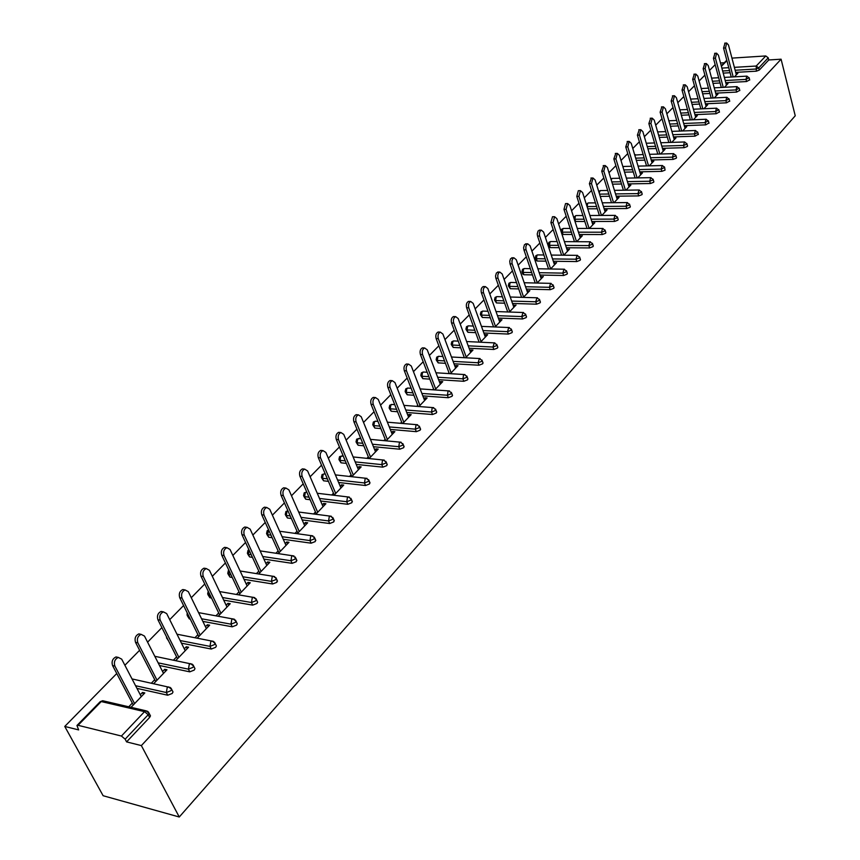 <?xml version="1.0" encoding="UTF-8"?>
<svg xmlns="http://www.w3.org/2000/svg" width="860" height="860" viewBox="0 0 860 860"><rect width="100%" height="100%" fill="white"/><g stroke="black" fill="none" stroke-linecap="round" stroke-linejoin="round"><path stroke-width="1.29" d="M715.165 64.672L709.521 70.412M704.899 75.11L699.137 80.98M694.461 85.731L688.559 91.73M683.84 96.546L677.809 102.684M673.014 107.554L666.855 113.821M662.007 118.755L655.707 125.173M650.794 130.161L644.344 136.719M639.378 141.782L632.777 148.49M627.746 153.607L620.995 160.476M615.9 165.668L608.987 172.699M603.827 177.945L596.754 185.147M591.529 190.469L584.284 197.832M578.984 203.229L571.567 210.764M566.202 216.236L558.613 223.955M553.163 229.502L545.39 237.414M539.865 243.025L531.899 251.131M526.309 256.828L518.15 265.127M512.474 270.9L504.111 279.414M498.348 285.273L489.781 293.991M483.933 299.936L475.15 308.869M469.227 314.91L460.218 324.069M454.198 330.197L444.964 339.592M438.858 345.806L429.377 355.449M423.174 361.759L413.456 371.649M407.156 378.056L397.18 388.204M390.784 394.708L380.55 405.135M374.057 411.736L363.533 422.443M356.943 429.151L346.139 440.137M339.431 446.963L328.337 458.251M321.522 465.185L310.127 476.773M303.204 483.825L291.486 495.747M284.445 502.917L272.405 515.162M265.235 522.461L252.851 535.049M245.562 542.477L232.834 555.431M225.406 562.978L212.312 576.308M204.755 583.994L191.275 597.711M183.588 605.537L169.71 619.651M161.874 627.628L147.587 642.162M139.61 650.278L124.894 665.253M116.756 673.53L64.758 726.442L103.125 795.726L179.267 817L795.242 115.778L781.084 59.2L141.362 745.588L179.267 817M78.056 725.303L121.421 736.042L144.534 711.65L101.233 701.556L78.056 725.303L76.959 725.485L78.647 729.914L64.758 726.442M149.844 714.692L150.478 715.885L149.619 717.444L148.2 714.735L125.141 739.181L126.592 741.89L141.362 745.588M149.619 717.444L126.592 741.89M125.141 739.181L121.421 736.042M734.375 67.349L756.22 66.037L765.776 55.954L731.935 58.114M131.042 707.328L144.802 692.945L142.513 692.429L143.491 694.31M142.513 692.429L140.287 694.751M132.311 703.082L128.742 706.791M781.084 59.2L768.786 59.963L759.262 70.079L756.359 71.176L735.708 72.391M730.097 72.713L723.217 73.111M724.313 62.737L720.508 62.973M749.662 79.819L746.587 81.539L725.775 82.678M720.089 82.99L713.026 83.377M739.75 90.332L736.644 92.084L715.681 93.149M709.898 93.45L702.663 93.815M729.667 101.028L726.528 102.813L705.404 103.813M699.535 104.081L692.106 104.436M719.39 111.907L716.229 113.724L694.945 114.649M688.978 114.907L681.356 115.24M708.941 122.991L705.748 124.84L684.302 125.678M678.239 125.915L670.402 126.227M698.309 134.268L695.073 136.149L673.466 136.912M667.306 137.127L659.255 137.406M687.473 145.749L687.301 146.49L684.205 147.673L662.437 148.339M656.169 148.533L647.903 148.791M676.444 157.434L676.272 158.208L673.143 159.401L651.203 159.981M644.828 160.143L636.336 160.369M661.878 171.344L661.222 169.087L664.64 167.399L665.038 170.14L661.878 171.344L639.754 171.828M633.272 171.968L624.543 172.161M653.761 181.471L653.589 182.299L650.396 183.513L628.101 183.9M621.5 184.008L612.524 184.169M642.108 193.822L641.925 194.682L638.711 195.908L616.222 196.188M609.504 196.274L600.269 196.392M597.281 208.765L587.778 208.829M630.219 206.422L630.036 207.303L626.789 208.539L604.129 208.711M584.821 221.493L575.017 221.45M618.114 219.246L617.921 220.16L614.642 221.418L591.788 221.471M572.115 234.468L563.053 234.447L561.903 233.759L561.268 231.856M605.773 232.329L605.58 233.275L602.269 234.543L579.221 234.479M559.161 247.68L550.25 247.615L549.099 246.917L548.465 245.014M593.185 245.659L592.991 246.637L589.637 247.927L566.396 247.744M545.939 261.161L537.199 261.042L536.049 260.333L535.404 258.419M580.35 259.258L580.145 260.279L576.77 261.569L553.324 261.257M532.458 274.899L523.89 274.738L522.74 274.007L522.095 272.104M567.256 273.125L567.052 274.179L563.633 275.49L539.983 275.039M518.688 288.906L510.313 288.702L508.518 286.058M553.894 287.272L553.7 288.369L550.239 289.691L526.374 289.1M504.648 303.193L496.467 302.946L494.661 300.28M540.274 301.699L540.058 302.838L536.575 304.182L512.495 303.44M490.308 317.77L482.342 317.469L480.536 314.803M526.363 316.437L526.148 317.609L522.622 318.963L498.327 318.071M475.666 332.637L467.926 332.304L466.12 329.627M512.162 331.465L511.947 332.691L508.389 334.067L483.858 332.992M460.713 347.816L453.22 347.44L451.403 344.742M497.671 346.816L497.456 348.085L493.844 349.472L469.087 348.236M445.437 363.307L438.191 362.888L436.375 360.19M482.858 362.49L482.643 363.812L478.998 365.221L453.994 363.791M429.817 379.12L422.862 378.669L421.035 375.96M467.743 378.497L467.517 379.873L463.83 381.292L438.579 379.679M413.864 395.256L407.199 394.783L405.372 392.063M452.285 394.858L452.07 396.277L448.339 397.718L422.83 395.901M397.546 411.746L391.192 411.241L389.365 408.511M436.493 411.564L436.267 413.047L432.505 414.509L406.737 412.477M380.851 428.592L374.842 428.065L373.014 425.324M420.357 428.645L420.131 430.193L416.315 431.666L390.279 429.409M363.78 445.792L358.136 445.254L356.309 442.513M403.856 446.114L403.619 447.716L399.771 449.21L373.444 446.716M346.311 463.379L341.054 462.831L339.227 460.079M386.978 463.97L386.742 465.647L382.84 467.152L356.233 464.4M328.434 481.353L323.586 480.804L321.758 478.042M369.714 482.234L369.477 483.976L365.532 485.513L338.625 482.492M310.116 499.714L305.719 499.187L303.892 496.413M352.041 500.928L351.815 502.735L347.816 504.293L320.597 500.993M291.357 518.505L287.433 517.989L285.617 515.215M333.959 520.053L333.723 521.945L329.681 523.514L302.139 519.913M272.147 537.704L268.739 537.231L266.923 534.458M315.448 539.629L315.212 541.596L311.116 543.187L283.241 539.274M252.442 557.355L249.594 556.925L247.777 554.141M296.496 559.677L296.259 561.73L292.11 563.343L263.88 559.086M232.243 577.458L229.986 577.092L228.179 574.308M277.081 580.21L276.845 582.349L272.642 583.983L244.036 579.361M211.517 598.022L209.915 597.743L208.109 594.959M257.183 601.247L257.635 602.226L256.947 603.473L252.689 605.139L223.707 600.13M190.253 619.071L189.34 618.899L187.555 616.125M236.79 622.812L237.274 623.822L236.554 625.134L232.243 626.811L202.852 621.393M168.409 640.614L166.485 637.808M215.871 644.914L216.387 645.967L215.634 647.333L211.27 649.042L181.449 643.172M194.435 667.575L194.983 668.682L194.199 670.101L189.77 671.843L159.498 665.5M172.43 690.827L173.01 691.977L172.194 693.472L167.711 695.224L136.955 688.376M153.682 683.668L166.969 669.789L164.679 669.306L162.572 671.509M154.736 679.679L151.392 683.163M175.752 660.609L188.576 647.204L186.298 646.752L184.287 648.849M176.59 656.879L173.473 660.136M197.273 638.12L209.647 625.188L207.378 624.768L205.465 626.757M197.918 634.637L194.994 637.679M218.257 616.19L230.211 603.709L227.943 603.312L226.126 605.203M218.709 612.943L215.989 615.782M238.725 594.797L250.271 582.747L248.002 582.37L246.293 584.166M238.994 591.777L236.468 594.421M258.709 573.921L269.857 562.279L267.6 561.935L265.966 563.633M258.806 571.115L256.452 573.566M278.21 553.55L288.971 542.294L286.724 541.983L285.187 543.585M278.135 550.938L275.952 553.216M297.248 533.651L307.654 522.783L305.408 522.493L303.945 524.009M297.022 531.244L295.002 533.34M315.846 514.215L325.897 503.723L323.661 503.444L322.285 504.885M315.469 512.001L313.61 513.936M334.013 495.231L343.721 485.083L341.506 484.836L340.194 486.201M333.487 493.188L331.788 494.962M351.772 476.676L361.157 466.873L358.942 466.647L357.706 467.937M351.106 474.817L349.558 476.44M369.133 458.541L378.196 449.07L375.981 448.856L374.82 450.07M368.327 456.843L366.919 458.315M386.097 440.815L394.858 431.656L392.665 431.462L391.558 432.612M385.173 439.277L383.893 440.61M402.695 423.464L411.166 414.617L408.973 414.445L407.941 415.531M401.642 422.088L400.502 423.281M418.927 406.5L427.108 397.954L424.926 397.793L423.958 398.814M417.767 405.275L416.745 406.339M434.816 389.902L442.728 381.646L440.556 381.496L439.643 382.453M433.537 388.827L432.634 389.763M450.361 373.659L458.004 365.672L455.843 365.554L454.983 366.446M448.974 372.713L448.189 373.53M465.572 357.76L472.968 350.041L470.818 349.934L470.012 350.762M464.088 356.943L463.422 357.642M480.471 342.194L487.62 334.723L485.481 334.637L484.728 335.411M478.891 341.506L478.332 342.087M495.07 326.95L501.971 319.726L499.843 319.651L499.144 320.371M509.367 312.008L516.043 305.031L513.269 305.644M523.364 297.377L529.824 290.637L527.105 291.207M537.091 283.037L543.327 276.512L540.66 277.06M550.54 268.986L556.571 262.676L553.958 263.181M567.536 251.227L556.871 218.655L554.603 216.72L552.991 222.589L563.719 255.205L569.557 249.11L566.998 249.583M576.662 241.692L582.295 235.801L579.78 236.242M589.337 228.438L594.787 222.751L592.325 223.159M601.774 215.441L607.042 209.937L604.634 210.324M613.976 202.691L619.071 197.37L616.706 197.736M625.951 190.178L630.875 185.04L628.553 185.373M637.712 177.902L642.463 172.935L640.184 173.236M649.246 165.84L653.837 161.046L651.601 161.325M660.566 154.004L665.006 149.371L662.813 149.629M671.692 142.384L675.981 137.912L673.821 138.137M682.614 130.978L686.753 126.646L684.635 126.861M693.343 119.766L697.342 115.584L695.256 115.778M703.888 108.747L707.737 104.716L705.695 104.888M714.241 97.932L717.96 94.041L715.961 94.181M724.421 87.29L728.011 83.538L726.044 83.656L726.463 85.161M734.418 76.841L737.891 73.218L735.956 73.326M768.786 59.963L768.249 57.824L758.713 67.929L759.262 70.079M765.776 55.954L768.249 57.824M164.679 669.306L165.636 671.176M186.298 646.752L187.222 648.623M207.378 624.768L208.281 626.617M227.943 603.312L228.825 605.15M248.002 582.37L248.862 584.209M267.6 561.935L268.438 563.762M286.724 541.983L287.541 543.799M305.408 522.493L306.203 524.299M323.661 503.444L324.435 505.239M341.506 484.836L342.258 486.62M358.942 466.647L359.673 468.421M375.981 448.856L376.702 450.629M392.665 431.462L393.364 433.214M408.973 414.445L409.661 416.197M424.926 397.793L425.603 399.535M440.556 381.496L441.202 383.227M455.843 365.554L456.477 367.263M470.818 349.934L471.441 351.632M485.481 334.637L486.094 336.325M499.843 319.651L500.434 321.339M513.914 304.967L514.495 306.644M527.707 290.572L528.276 292.25M541.219 276.479L541.779 278.135M554.474 262.644L555.022 264.3M567.471 249.088L568.009 250.733M580.21 235.79L580.736 237.424M592.712 222.751L593.228 224.374M604.978 209.958L605.483 211.571M617.018 197.402L617.512 199.004M628.832 185.072L629.316 186.663M640.431 172.978L640.904 174.558M651.816 161.1L652.278 162.669M662.995 149.436L663.447 151.005M673.971 137.976L674.423 139.535M684.764 126.732L685.194 128.28M695.353 115.67L695.783 117.218M705.77 104.812L706.189 106.339M716.004 94.138L716.412 95.653M141.266 696.632L121.69 659.136L118.293 657.427C114.831 659.136 113.681 662.007 114.864 666.048L134.601 703.609M114.864 666.048L112.563 665.554C111.381 661.523 112.531 658.653 115.993 656.943L118.357 657.416M112.563 665.554L133.3 704.963M163.518 673.38L144.48 636.077L141.137 634.347C137.783 636.013 136.675 638.829 137.826 642.807L157.025 680.174M137.826 642.807L135.525 642.355C134.386 638.378 135.482 635.562 138.836 633.895L141.126 634.347L138.836 633.895M135.525 642.355L155.703 681.561M185.222 650.719L166.69 613.599L163.389 611.858C160.153 613.47 159.078 616.244 160.197 620.167L178.88 657.341M160.197 620.167L157.907 619.737C156.789 615.814 157.853 613.051 161.1 611.438L163.325 611.868M157.907 619.737L177.536 658.738M206.378 628.606L188.329 591.68L185.094 589.928C181.954 591.508 180.923 594.228 182.008 598.087L200.186 635.067M182.008 598.087L179.719 597.689C178.643 593.83 179.665 591.11 182.804 589.541L184.964 589.96M179.719 597.689L198.832 636.497M227.008 607.042L209.442 570.32L206.26 568.546C203.218 570.083 202.218 572.749 203.272 576.566L220.977 613.352M203.272 576.566L200.993 576.189C199.939 572.384 200.939 569.718 203.981 568.18L206.067 568.589M200.993 576.189L219.601 614.792M247.153 586.004L230.039 549.476L226.9 547.68C223.955 549.185 222.998 551.808 224.019 555.56L241.262 592.153M224.019 555.56L221.751 555.216C220.719 551.464 221.686 548.841 224.632 547.347L226.664 547.755M221.751 555.216L239.865 593.615M266.804 565.461L250.142 529.126L247.046 527.331C244.197 528.792 243.262 531.372 244.261 535.071L261.064 571.47M244.261 535.071L241.993 534.759C240.993 531.061 241.929 528.481 244.788 527.019L246.519 527.255M241.993 534.759L259.645 572.943M286.004 545.401L269.75 509.27L266.718 507.464C263.945 508.883 263.052 511.431 264.02 515.075L280.392 551.271M264.02 515.075L261.762 514.785C260.784 511.13 261.687 508.604 264.461 507.174L266.095 507.389M261.762 514.785L278.962 552.765M304.741 525.815L288.906 489.888L285.918 488.061C283.23 489.458 282.36 491.952 283.305 495.553L299.258 531.544M283.305 495.553L281.048 495.285C280.113 491.683 280.983 489.19 283.671 487.803L285.219 487.986M281.048 495.285L297.829 533.049M323.059 506.68L307.611 470.957L304.677 469.119C302.064 470.474 301.226 472.935 302.139 476.494L317.706 512.28M302.139 476.494L299.893 476.236C298.979 472.688 299.817 470.237 302.43 468.883L303.892 469.033M299.893 476.236L316.254 513.796M340.947 487.986L325.886 452.457L322.994 450.618C320.468 451.941 319.64 454.36 320.543 457.864L335.723 493.457M320.543 457.864L318.308 457.638C317.404 454.134 318.221 451.715 320.758 450.393L322.145 450.533M318.308 457.638L334.25 494.984M358.437 469.71L343.742 434.386L340.904 432.526C338.442 433.827 337.647 436.203 338.517 439.664L353.331 475.053M338.517 439.664L336.292 439.46C335.421 435.998 336.206 433.623 338.668 432.333L339.99 432.451M336.292 439.46L351.848 476.59M375.54 451.844L361.2 416.713L358.405 414.853C356.008 416.122 355.244 418.465 356.094 421.884L370.542 457.068M356.094 421.884L353.868 421.69C353.019 418.272 353.793 415.939 356.18 414.671L357.427 414.778M353.868 421.69L369.026 458.531M392.267 434.364L378.26 399.438L375.508 397.567C373.186 398.803 372.444 401.115 373.272 404.49L387.376 439.481M373.272 404.49L371.058 404.329C370.23 400.954 370.972 398.642 373.304 397.406L374.487 397.492M371.058 404.329L385.774 440.782M408.629 417.272L394.955 382.55L392.246 380.668C389.988 381.883 389.257 384.151 390.075 387.494L403.834 422.271M390.075 387.494L387.871 387.333C387.054 384.001 387.785 381.733 390.042 380.529L391.16 380.604M387.871 387.333L402.168 423.421M424.636 400.545L411.284 366.027L408.618 364.135C406.414 365.328 405.716 367.564 406.5 370.853L419.949 405.447M406.5 370.853L404.308 370.724C403.512 367.435 404.221 365.199 406.425 364.006L407.479 364.07M404.308 370.724L418.218 406.447M440.298 384.183L427.248 349.859L424.636 347.967C422.496 349.128 421.808 351.332 422.582 354.589L435.708 388.967M422.582 354.589L420.389 354.471C419.615 351.213 420.303 349.01 422.443 347.848L423.453 347.902M420.389 354.471L433.924 389.849M455.628 368.155L442.889 334.035L440.309 332.132C438.224 333.271 437.557 335.443 438.31 338.668L451.135 372.853M438.31 338.668L436.127 338.56C435.375 335.346 436.041 333.175 438.127 332.035L439.084 332.078M436.127 338.56L449.307 373.595M470.635 352.471L458.187 318.544L455.649 316.641C453.618 317.748 452.973 319.898 453.704 323.081L466.249 357.061M453.704 323.081L451.543 322.994C450.801 319.812 451.457 317.673 453.478 316.566L454.392 316.598M451.543 322.994L464.368 357.695M485.341 337.109L473.172 303.376L470.678 301.473C468.7 302.559 468.066 304.677 468.786 307.815L481.041 341.603M468.786 307.815L466.625 307.751C465.905 304.601 466.539 302.494 468.517 301.409L469.377 301.43M466.625 307.751L479.117 342.129M499.746 322.059L487.846 288.53L485.384 286.616C483.46 287.681 482.847 289.766 483.546 292.873L495.521 326.467M483.546 292.873L481.396 292.819C480.697 289.712 481.31 287.627 483.234 286.563L484.051 286.584M481.396 292.819L493.565 326.886M513.85 307.321L502.208 273.985L499.8 272.061L498.832 272.674L497.8 274.921L497.854 277.726L509.722 311.632M498.004 278.242L495.865 278.199L495.532 276.006L496.413 272.975L498.435 272.039M495.865 278.199L507.722 311.954M527.674 292.873L516.29 259.731L513.914 257.806L512.979 258.398L511.969 260.612L512.023 263.397L523.633 297.108M512.173 263.902L510.034 263.87L509.754 261.139L510.571 258.709L512.528 257.796M510.034 263.87L521.601 297.323M541.23 278.715L530.093 245.767L527.75 243.842L526.836 244.423L525.847 246.605L525.912 249.357L537.263 282.865M526.051 249.851L523.923 249.841L523.611 247.691L524.449 244.745L526.331 243.831M523.923 249.841L535.21 282.994M554.507 264.837L543.617 232.082L541.316 230.147L540.424 230.716L539.457 232.877L539.51 235.586L550.626 268.9M539.65 236.081L537.543 236.081L537.231 233.963L538.048 231.05L539.865 230.147M537.543 236.081L548.551 268.954M552.991 222.589L550.884 222.589L552.507 216.731L553.141 216.731M550.884 222.589L561.623 255.183M580.307 237.876L569.868 205.497L567.643 203.562L566.063 209.356L576.544 241.692M566.063 209.356L563.966 209.367L565.547 203.583L566.149 203.583M563.966 209.367L574.458 241.681M592.841 224.782L582.618 192.597L580.425 190.662L578.887 196.37L589.111 228.438M578.887 196.37L576.802 196.402L578.339 190.694L578.92 190.683M576.802 196.402L587.036 228.438M605.128 211.936L595.131 179.933L592.97 177.999L591.465 183.642L601.452 215.441M591.465 183.642L589.39 183.685L591.443 178.031M589.39 183.685L599.388 215.451M617.2 199.337L607.396 167.517L605.268 165.582L603.806 171.161L613.556 202.691M603.806 171.161L601.731 171.204L603.731 165.614M601.731 171.204L611.503 202.713M629.036 186.964L619.437 155.338L617.34 153.392L615.911 158.906L625.446 190.189M615.911 158.906L613.846 158.96L615.782 153.435M613.846 158.96L623.403 190.221M640.657 174.816L631.251 143.373L629.187 141.427L627.789 146.877L637.109 177.912M627.789 146.877L625.747 146.942L627.617 141.481M625.747 146.942L635.078 177.955M652.063 162.895L642.85 131.634L640.818 129.688L639.453 135.074L648.558 165.862M639.453 135.074L637.411 135.149L639.238 129.752M637.411 135.149L646.537 165.905M663.264 151.199L654.234 120.11L652.235 118.164L650.902 123.485L659.813 154.026M650.902 123.485L648.87 123.571L650.644 118.239M648.87 123.571L657.792 154.09M674.261 139.696L665.414 108.79L663.447 106.855L662.135 112.112L670.854 142.416M662.135 112.112L660.125 112.198L661.845 106.919M660.125 112.198L668.843 142.48M685.076 128.409L676.39 97.685L674.455 95.739L673.176 100.942L681.711 131.01M673.176 100.942L671.165 101.039L672.842 95.815M671.165 101.039L679.712 131.085M695.686 117.315L687.183 86.763L685.269 84.818L684.022 89.967L692.364 119.809M684.022 89.967L682.023 90.063L683.646 84.903M682.023 90.063L690.376 119.884M706.125 106.414L697.772 76.035L695.89 74.1L694.665 79.184L702.835 108.801M694.665 79.184L692.676 79.292L694.267 74.186M692.676 79.292L700.857 108.887M716.369 95.707L708.188 65.5L706.329 63.554L705.135 68.585L713.133 97.986M705.135 68.585L703.158 68.714L704.705 63.661M703.158 68.714L711.166 98.083M726.442 85.172L718.412 55.147L716.595 53.202L715.423 58.179L723.249 87.355M715.423 58.179L713.445 58.308L714.95 53.309M713.445 58.308L721.293 87.462M736.353 74.831L728.474 44.967L726.668 43.022L725.528 47.956L733.193 76.906M725.528 47.956L723.561 48.085L725.034 43.14M723.561 48.085L731.247 77.024M150.478 715.885L149.059 713.187L148.2 714.735L144.534 711.65L145.931 710.79L147.769 711.424M148.361 711.962L149.059 713.187L145.931 710.79L102.652 700.728L100.136 701.76L77.024 725.421M726.904 60.673L721.4 66.317M721.884 68.101L728.764 67.693M756.359 71.176L756.22 66.037L758.713 67.929L755.811 69.036L735.139 70.251M167.711 695.224L166.335 692.537L135.568 685.721M100.201 701.695L102.652 700.728L104.232 701.093M173.01 691.977L171.645 689.29L168.528 686.914L167.184 687.731L166.335 692.537L170.817 690.774L171.645 689.29L170.989 688.107M189.77 671.843L188.426 669.155L158.143 662.856M211.27 649.042L209.969 646.376L180.138 640.549M167.098 637.991L168.27 640.582M232.243 626.811L230.964 624.166L201.573 618.77M188.963 616.459L188.06 616.297L189.34 618.899M252.689 605.139L251.453 602.505L222.46 597.517M210.27 595.432L208.657 595.152L209.915 597.743M272.642 583.983L271.438 581.36L242.832 576.77M231.028 574.878L228.771 574.512L229.986 577.092M292.11 563.343L290.938 560.731L262.698 556.506M251.26 554.786L248.4 554.356L249.594 556.925M311.116 543.187L309.976 540.596L282.091 536.704M270.986 535.156L267.578 534.683L268.739 537.231M329.681 523.514L328.563 520.934L301.011 517.354M290.239 515.957L286.305 515.452L287.433 517.989M347.816 504.293L346.731 501.724L319.501 498.456M309.019 497.188L304.612 496.661L305.719 499.187M365.532 485.513L364.468 482.954L337.55 479.966M327.359 478.837L322.511 478.3L323.586 480.804M382.84 467.152L381.808 464.615L355.191 461.895M345.269 460.874L340.001 460.337L341.054 462.831M399.771 449.21L398.76 446.695L372.434 444.222M362.759 443.308L357.104 442.782L358.136 445.254M416.315 431.666L415.337 429.161L389.279 426.925M379.862 426.119L373.842 425.603L374.842 428.065M432.505 414.509L431.537 412.015L405.759 410.005M396.567 409.285L390.214 408.79L391.192 411.241M448.339 397.718L447.404 395.245L421.884 393.45M412.908 392.816L406.242 392.343L407.199 394.783M463.83 381.292L462.916 378.83L437.654 377.239M428.893 376.68L421.927 376.25L422.862 378.669M478.998 365.221L478.106 362.769L453.091 361.361M444.523 360.888L437.288 360.48L438.191 362.888M493.844 349.472L492.973 347.042L468.195 345.817M459.82 345.408L452.328 345.043L453.22 347.44M508.389 334.067L507.529 331.637L482.987 330.595M474.795 330.251L467.055 329.917L467.926 332.304M522.622 318.963L521.794 316.555L497.478 315.685M489.458 315.394L481.492 315.104L482.342 317.469M536.575 304.182L535.759 301.785L511.668 301.065M503.82 300.828L495.639 300.581L496.467 302.946M550.239 289.691L549.443 287.304L525.567 286.735M517.881 286.552L509.496 286.358L510.313 288.702M563.633 275.49L562.859 273.125L539.188 272.695M531.663 272.555L523.095 272.405L523.89 274.738M576.77 261.569L576.007 259.215L552.55 258.925M545.165 258.839L536.414 258.72L537.199 261.042M589.637 247.927L588.896 245.584L565.633 245.423M558.398 245.369L549.486 245.315L550.25 247.615M602.269 234.543L601.527 232.211L578.468 232.178M571.373 232.168L562.3 232.146L563.053 234.447M614.642 221.418L613.922 219.106L591.067 219.182M584.091 219.203L574.878 219.246L575.62 221.514M626.789 208.539L626.091 206.239L603.408 206.432M596.571 206.497L587.219 206.572L587.939 208.84M638.711 195.908L638.012 193.618L615.534 193.919M608.805 194.016L599.571 194.134M650.396 183.513L649.73 181.234L627.424 181.643M620.812 181.761L611.836 181.922M664.543 167.076L662.125 165.528L661.222 169.087L639.087 169.581M632.605 169.732L623.865 169.936M673.143 159.401L672.499 157.154L650.547 157.745M644.172 157.917L635.669 158.154M684.205 147.673L683.571 145.437L661.791 146.125M655.524 146.318L647.258 146.587M695.073 136.149L694.45 133.934L672.832 134.708M666.672 134.923L658.62 135.213M705.748 124.84L705.135 122.636L683.689 123.485M677.615 123.732L669.779 124.044M716.229 113.724L715.628 111.531L694.342 112.466M688.376 112.735L680.744 113.069M726.528 102.813L725.937 100.631L704.813 101.641M698.933 101.921L691.505 102.275M736.644 92.084L736.063 89.913L715.101 90.999M709.317 91.3L702.072 91.676M746.587 81.539L746.018 79.378L725.206 80.539M719.519 80.851L712.456 81.248M729.538 70.584L722.658 70.993M132.031 678.927L170.28 687.484M194.983 668.682L193.64 666.005L190.554 663.64L189.264 664.436L188.426 669.155L192.855 667.424L193.64 666.005L193.027 664.866M154.8 656.298L192.21 664.157M165.84 635.497L166.69 637.185M216.387 645.967L215.097 643.312L212.022 640.969L210.786 641.721L209.969 646.376L214.333 644.667L215.097 643.312L214.516 642.216M176.977 634.207L213.592 641.42M187.2 612.879L187.082 615.158L188.06 616.297L187.781 614.062M237.274 623.822L236.005 621.178L232.952 618.845L231.77 619.576L230.964 624.166L235.285 622.479L236.005 621.178L235.457 620.125M198.574 612.632L234.447 619.254M208.206 591.142L207.668 594.034L208.657 595.152L208.625 592.035M257.635 602.226L256.398 599.581L253.367 597.281L252.238 597.969L251.453 602.505L255.71 600.839L256.398 599.581L255.893 598.582M219.612 591.562L254.786 597.635M228.416 570.438L227.76 573.426L228.771 574.512L229.072 570.739M277.5 581.145L276.307 578.522L273.286 576.232L272.201 576.899L271.438 581.36L275.641 579.726L276.307 578.522L275.823 577.554M240.123 570.986L274.63 576.555M248.024 550.357L247.39 553.292L248.4 554.356L249.088 550.11M296.894 560.57L295.733 557.968L292.733 555.689L291.69 556.334L290.938 560.731L295.087 559.118L295.281 557.043M260.118 550.884L294.002 555.979M267.18 530.738L266.546 533.63L267.578 534.683L268.696 530.093M315.824 540.488L314.685 537.898L311.707 535.63L310.707 536.253L309.976 540.596L314.072 539.005L314.265 537.005M279.629 531.233L312.911 535.887M285.907 511.582L285.273 514.431L286.305 515.452L287.025 511.248L287.896 510.69L285.961 511.506M334.314 520.87L333.207 518.29L330.251 516.054L329.283 516.645L328.563 520.934L332.616 519.365L332.809 517.44M298.667 512.023L331.379 516.279M304.193 492.855L303.569 495.661L304.612 496.661L305.321 492.511L306.73 491.92M352.374 501.713L351.299 499.144L348.354 496.919L347.429 497.499L346.731 501.724L350.729 500.176L350.923 498.327M317.254 493.253L349.429 497.123M325.198 473.785L322.07 474.548L321.446 477.321L322.511 478.3L323.199 474.193L324.983 473.752M370.026 482.987L368.972 480.439L366.048 478.235L365.156 478.784L364.468 482.954L368.424 481.428L368.617 479.654M335.4 474.892L367.069 478.407M343.194 455.94L339.55 456.649L338.937 459.38L340.001 460.337L340.678 456.294L342.377 455.864M387.269 464.69L386.237 462.153L383.345 459.971L382.485 460.498L381.808 464.615L385.71 463.11L385.914 461.411M353.127 456.94L384.302 460.121M360.781 438.482L356.642 439.148L356.029 441.846L357.104 442.782L357.771 438.783L359.405 438.353M404.135 446.802L403.125 444.276L400.244 442.104L399.427 442.62L398.76 446.695L402.62 445.2L402.813 443.566M370.456 439.374L401.158 442.244M377.948 421.4L375.293 421.174L373.369 422.034L372.756 424.69L373.842 425.603L374.498 421.658L376.056 421.239M420.615 429.312L419.637 426.807L416.777 424.646L415.982 425.141L415.337 429.161L419.142 427.689L419.347 426.119M387.387 422.185L417.637 424.765M394.74 404.662L391.633 404.426L389.731 405.286L389.129 407.898L390.214 408.79L390.859 404.899L392.343 404.49M436.74 412.198L435.784 409.704L432.945 407.575L432.182 408.048L431.537 412.015L435.31 410.553L435.515 409.048M403.942 405.361L433.762 407.672M411.144 388.29L407.608 388.043L405.737 388.892L405.146 391.472L406.242 392.343L406.866 388.494L408.296 388.096M452.521 395.46L451.586 392.988L448.759 390.859L448.028 391.321L447.404 395.245L451.124 393.805L451.328 392.353M420.131 388.903L449.533 390.956M427.194 372.251L423.26 372.004L421.411 372.842L420.819 375.39L421.927 376.25L422.539 372.434L423.905 372.047M467.958 379.077L467.044 376.615L464.239 374.508L463.529 374.96L462.916 378.83L466.604 377.411L466.797 376.013M435.966 372.778L464.97 374.594M442.889 356.535L438.579 356.298L436.762 357.126L436.171 359.641L437.288 360.48L437.89 356.717L439.202 356.33M483.062 363.049L482.17 360.598L479.396 358.512L478.106 362.769L481.75 361.361L481.944 360.017M451.457 356.997L480.084 358.577M458.24 341.14L453.585 340.915L451.79 341.742L451.21 344.226L452.328 345.043L452.919 341.323L454.177 340.947M497.854 347.354L496.983 344.914L494.221 342.85L492.973 347.042L496.575 345.645L496.768 344.355M466.625 341.538L494.876 342.904M473.279 326.058L468.291 325.854L466.518 326.671L465.937 329.122L467.055 329.917L467.646 326.241L468.84 325.875M512.345 331.981L511.496 329.552L508.744 327.499L507.529 331.637L511.098 330.272L511.291 329.025M481.471 326.392L509.367 327.552M487.986 311.277L482.686 311.094L480.944 311.9L480.364 314.319L481.492 315.104L482.062 311.471L483.212 311.105M526.535 316.921L525.697 314.513L522.977 312.481L521.794 316.555L525.32 315.201L525.514 314.007M496.016 311.546L523.557 312.524M502.39 296.786L496.8 296.625L495.081 297.42L494.5 299.828L495.639 300.581L496.198 296.99L497.306 296.635M540.435 302.172L539.618 299.785L536.909 297.764L535.759 301.785L539.252 300.441L539.435 299.291M510.249 297.012L537.468 297.796M516.505 282.575L510.636 282.445L508.937 283.241L508.357 285.606L509.496 286.358L510.055 282.8L511.119 282.456M554.055 287.724L553.249 285.337L550.572 283.338L549.443 287.304L552.894 285.982L553.087 284.875M524.202 282.746L551.099 283.37M530.33 268.653L524.202 268.546L522.514 269.33L521.945 271.674L523.095 272.405L523.633 268.89L524.654 268.556M567.396 273.555L566.622 271.19L563.956 269.201L562.859 273.125L566.278 271.814L566.461 270.739M537.865 268.772L564.45 269.223M543.875 254.99L537.5 254.915L535.834 255.7L535.264 258.011L536.414 258.72L536.952 255.248L537.93 254.925M580.478 259.677L579.715 257.323L577.071 255.345L576.007 259.215L579.382 257.925L579.565 256.893M551.26 255.065L577.544 255.366M557.151 241.585L550.54 241.552L548.895 242.326L548.336 244.616L549.486 245.315L550.013 241.875L550.948 241.552M593.314 246.057L592.562 243.724L589.928 241.767L588.896 245.584L592.239 244.304L592.422 243.305M564.396 241.628L590.39 241.778M570.159 228.438L563.332 228.438L561.709 229.201L561.15 231.469L562.3 232.146L562.827 228.749L563.73 228.438M605.891 232.716L605.161 230.383L602.548 228.448L601.527 232.211L604.849 230.942L605.021 229.986M577.264 228.438L602.978 228.459M574.287 219.171L574.878 219.246L575.394 215.871L576.264 215.57M618.222 219.612L617.512 217.3L614.921 215.376L613.922 219.106L617.211 217.849L617.383 216.924M589.895 215.505L615.33 215.387M587.058 206.572L587.724 203.239L588.562 202.949M630.326 206.776L629.628 204.476L627.058 202.562L626.091 206.239L629.337 205.002L629.509 204.11M602.279 202.809L627.445 202.573M607.697 190.447L600.291 190.565L599.162 192.844M642.205 194.166L641.517 191.877L638.958 189.985L638.012 193.618L641.237 192.393L641.409 191.533M614.427 190.35L639.335 189.985M598.689 191.35L600.635 190.554M619.748 178.246L612.159 178.396L611.17 179.761M653.858 181.804L653.192 179.525L650.654 177.644L649.73 181.234L652.912 180.019L653.084 179.192M626.349 178.117L650.999 177.644M610.89 178.88L612.492 178.396M631.562 166.27L623.812 166.453L623.038 167.227M638.055 166.109L662.458 165.528M622.887 166.722L624.124 166.453M643.151 154.51L634.755 155.079M676.53 157.735L675.885 155.488L673.38 153.639L672.499 157.154L675.627 155.961L675.788 155.187M649.537 154.327L673.702 153.639M634.68 154.854L635.551 154.725M687.559 146.039L686.925 143.803L684.442 141.964L683.571 145.437L686.667 144.254L686.839 143.502M660.813 142.749L684.743 141.964M698.384 134.547L697.761 132.322L695.299 130.505L694.45 133.934L697.514 132.762L697.675 132.042M671.886 131.376L695.589 130.494M709.016 123.259L708.414 121.045L705.963 119.239L705.135 122.636L708.328 120.776M682.754 120.196L706.232 119.239M719.465 112.165L718.874 109.972L716.434 108.177L715.628 111.531L718.799 109.704M693.439 109.22L716.702 108.177M729.731 101.276L729.14 99.094L726.721 97.309L725.937 100.631L729.076 98.835M703.932 98.438L726.979 97.309M739.815 90.569L739.245 88.397L736.837 86.634L736.063 89.913L739.17 88.15M714.241 87.838L737.084 86.623M749.726 80.044L749.167 77.894L746.781 76.142L746.018 79.378L749.103 77.658M724.367 77.411L747.007 76.131M721.282 65.844L726.786 60.211M248.905 549.701L248.088 550.282M268.61 529.9L267.245 530.674M306.762 492.017L304.257 492.791M582.919 215.537L575.888 215.57L573.717 217.408M595.432 202.874L588.208 202.949L586.294 204.153M654.535 142.953L646.268 143.244M665.715 131.601L657.663 131.903M676.691 120.454L668.843 120.776M687.462 109.489L679.83 109.844M698.051 98.728L690.612 99.094M708.457 88.139L701.201 88.526M718.67 77.733L711.607 78.131M115.993 656.943L118.293 657.427M161.1 611.438L163.389 611.858M182.804 589.541L185.094 589.928M203.981 568.18L206.26 568.546M224.632 547.347L226.9 547.68M244.788 527.019L247.046 527.331M264.461 507.174L266.718 507.464M283.671 487.803L285.918 488.061M302.43 468.883L304.677 469.119M320.758 450.393L322.994 450.618M338.668 432.333L340.904 432.526M356.18 414.671L358.405 414.853M373.304 397.406L375.508 397.567M390.042 380.529L392.246 380.668M406.425 364.006L408.618 364.135M422.443 347.848L424.636 347.967M438.127 332.035L440.309 332.132M453.478 316.566L455.649 316.641M468.517 301.409L470.678 301.473M483.234 286.563L485.384 286.616M497.66 272.029L499.8 272.061M511.786 257.785L513.914 257.806M525.632 243.821L527.75 243.842M539.198 230.147L541.316 230.147M552.507 216.731L554.603 216.72M565.547 203.583L567.643 203.562M578.339 190.694L580.425 190.662M590.895 178.041L592.97 177.999M603.204 165.625L605.268 165.582M615.287 153.456L617.34 153.392M627.144 141.502L629.187 141.427M638.776 129.774L640.818 129.688M650.203 118.25L652.235 118.164M661.426 106.941L663.447 106.855M672.445 95.836L674.455 95.739M683.27 84.925L685.269 84.818M693.902 74.207L695.89 74.1M704.351 63.683L706.329 63.554M714.617 53.331L716.595 53.202M724.711 43.161L726.668 43.022"/></g></svg>
